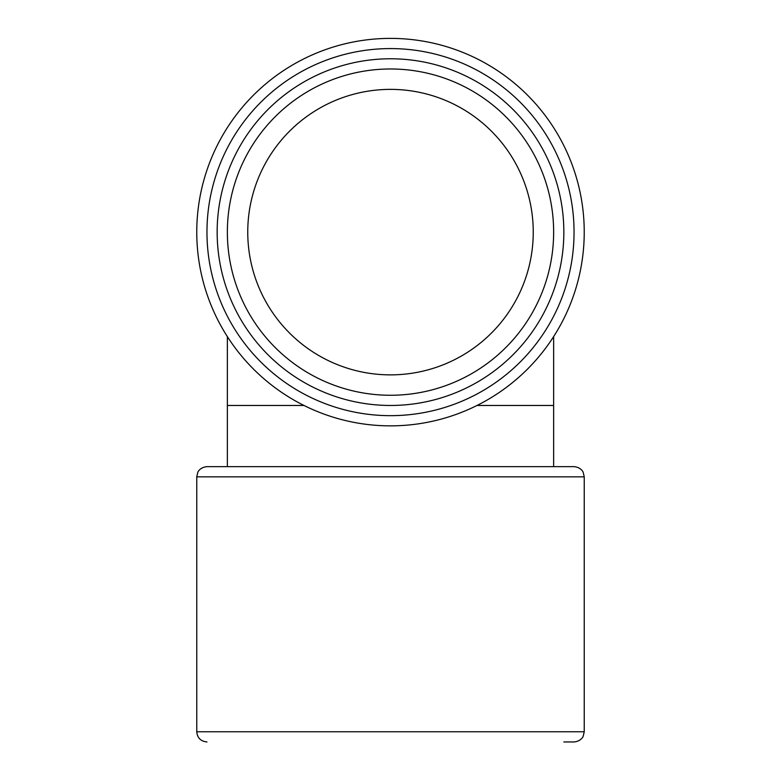 <?xml version="1.0" encoding="UTF-8"?>
<svg xmlns="http://www.w3.org/2000/svg" width="781" height="781" viewBox="0 0 781 781"><rect width="100%" height="100%" fill="white"/><g stroke="black" fill="none" stroke-linecap="round" stroke-linejoin="round"><path stroke-width="1.17" d="M584.237 731.758L196.763 731.758L196.763 476.84L584.237 476.84L584.237 731.758L583.192 736.239C583.407 736.112 581.249 741.306 574.035 741.95L563.843 741.95M247.753 232.123A142.747 142.747 0 0 1 461.874 108.5A142.747 142.747 0 0 1 461.874 355.745A142.747 142.747 0 0 1 247.753 232.123M584.237 476.84L583.192 472.359C583.407 472.485 581.249 467.292 574.035 466.647L206.965 466.647C199.751 467.292 197.593 472.485 197.808 472.359L196.763 476.84M227.359 232.123A163.141 163.141 0 0 1 472.075 90.84A163.141 163.141 0 0 1 472.075 373.406A163.141 163.141 0 0 1 227.359 232.123A163.141 163.141 0 0 1 472.075 90.84A163.141 163.141 0 0 1 472.075 373.406A163.141 163.141 0 0 1 227.359 232.123M196.763 232.123A193.737 193.737 0 0 1 487.364 64.345A193.737 193.737 0 0 1 487.364 399.901A193.737 193.737 0 0 1 196.763 232.123M217.157 232.123A173.343 173.343 0 0 1 477.171 82.005A173.343 173.343 0 0 1 477.171 382.241A173.343 173.343 0 0 1 217.157 232.123M206.965 232.123A183.535 183.535 0 0 1 482.267 73.17A183.535 183.535 0 0 1 482.267 391.076A183.535 183.535 0 0 1 206.965 232.123M227.359 466.647L227.359 405.466L303.975 405.466M477.025 405.466L553.641 405.466L553.641 466.647M196.763 731.758C197.368 737.947 200.766 741.345 206.965 741.95M227.359 405.466L227.359 336.611M553.641 405.466L553.641 336.611"/></g></svg>
